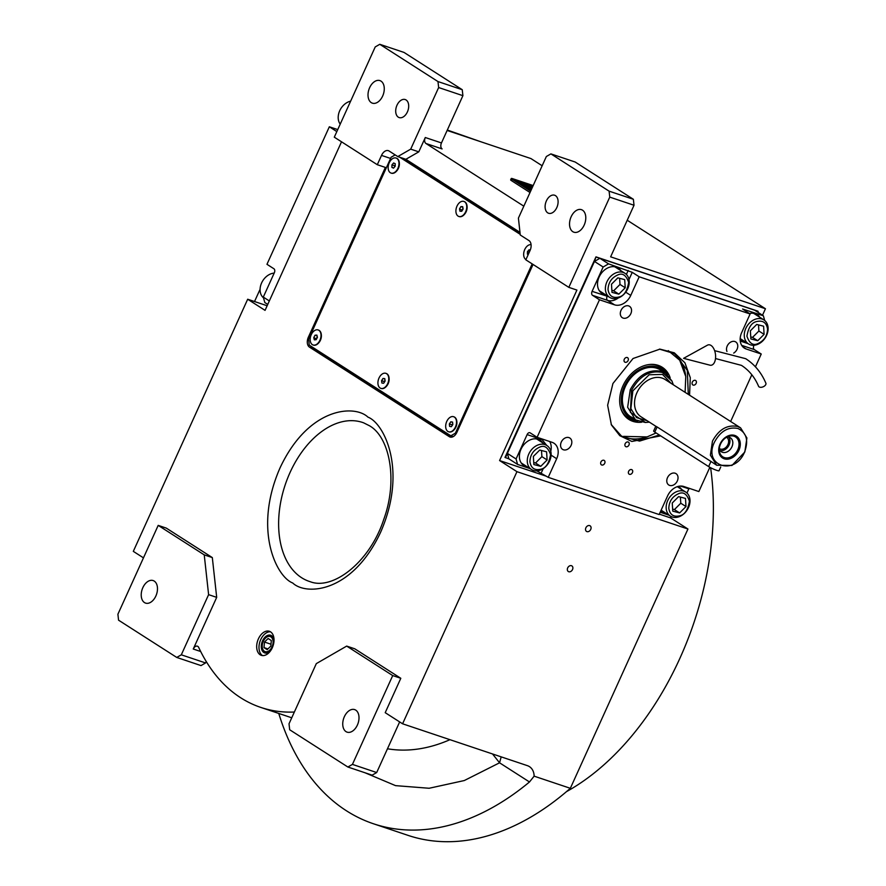 <?xml version="1.0" encoding="UTF-8"?>
<svg xmlns="http://www.w3.org/2000/svg" width="886" height="886" viewBox="0 0 886 886"><rect width="100%" height="100%" fill="white"/><g stroke="black" fill="none" stroke-linecap="round" stroke-linejoin="round"><path stroke-width="1.33" d="M547.703 212.839A9.513 6.08 108.5 0 1 546.097 201.598A9.513 6.08 108.5 0 1 554.625 195.23A9.513 6.08 108.5 0 1 555.5 195.651A9.513 6.08 108.5 0 1 557.106 206.881A9.513 6.08 108.5 0 1 548.578 213.26A9.513 6.08 108.5 0 1 547.703 212.839M398.301 117.162A9.513 6.08 108.5 0 1 396.695 105.921A9.513 6.08 108.5 0 1 405.223 99.553A9.513 6.08 108.5 0 1 406.098 99.974A9.513 6.08 108.5 0 1 407.704 111.204A9.513 6.08 108.5 0 1 399.176 117.583A9.513 6.08 108.5 0 1 398.301 117.162M519.982 232.365L405.877 159.292L418.79 151.849L425.291 137.518A4.751 3.035 108.5 0 0 425.945 143.488L523.825 206.172M518.41 218.111L520.27 235.011L528.953 240.571A7.919 5.061 -71.5 0 1 530.049 250.516L525.83 259.831L568.823 287.363L609.756 197.113L609.103 191.154L550.904 153.887L546.352 156.512L518.41 218.111M609.103 191.154L633.368 199.284L634.022 205.253L610.631 256.829L765.449 308.749L762.514 315.228M447.131 130.452L530.924 158.561L542.154 165.76M627.233 220.237L765.449 308.749M425.291 137.518L441.461 142.945A4.751 3.035 -71.5 0 0 442.114 148.914L425.945 143.488M418.79 151.849L410.705 149.136L438.648 87.537L462.902 95.677L441.461 142.945M405.877 159.292L397.792 156.578L410.705 149.136M397.792 156.578L389.109 151.019A7.919 5.061 -71.5 0 0 388.378 150.664A7.919 5.061 -71.5 0 0 381.512 155.404L377.292 164.707L334.299 137.175L375.232 46.925L379.784 44.3L404.049 52.44L462.248 89.707L462.902 95.677M584.173 225.099A11.883 7.597 108.5 0 1 573.884 232.198A11.883 7.597 108.5 0 1 571.149 216.76A11.883 7.597 108.5 0 1 581.438 209.661A11.883 7.597 108.5 0 1 584.173 225.099M633.368 199.284L575.169 162.016L550.904 153.887M609.756 197.113L634.022 205.253M546.651 476.336L499.582 460.554L576.908 290.076L568.823 287.363M659.328 514.124L670.58 517.9L687.946 529.02L570.34 788.307A293.188 187.444 108.5 0 1 408.103 835.387L373.438 823.758A293.188 187.444 108.5 0 1 278.758 713.44M671.178 516.571L670.58 517.9M143.466 557.859L133.31 551.358L247.681 299.235L265.058 310.366L341.52 141.804M382.652 96.053A11.883 7.597 108.5 0 1 372.364 103.153A11.883 7.597 108.5 0 1 369.628 87.703A11.883 7.597 108.5 0 1 379.917 80.604A11.883 7.597 108.5 0 1 382.652 96.053M438.648 87.537L437.983 81.567L379.784 44.3M437.983 81.567L462.248 89.707M451.705 437.152L312.935 348.287A7.919 5.061 108.5 0 1 311.451 346.548M377.292 164.707L385.377 167.421L308.372 337.178A7.919 5.061 -71.5 0 0 309.469 347.124L449.313 436.676A7.919 5.061 -71.5 0 0 450.044 437.031A7.919 5.061 -71.5 0 0 456.91 432.302L533.051 264.46M272.301 647.755A12.681 8.107 -71.5 0 0 269.377 631.286A12.681 8.107 -71.5 0 0 258.402 638.861A12.681 8.107 -71.5 0 0 261.315 655.33A12.681 8.107 -71.5 0 0 272.301 647.755M200.679 651.509L193.259 649.017L216.693 597.363L212.319 557.582L166.28 528.1L158.195 525.387L117.904 614.208L118.558 620.178L176.757 657.445L181.309 654.809L208.609 594.65L204.234 554.869L158.195 525.387M193.259 649.017A4.751 3.035 108.5 0 1 197.379 646.182A4.751 3.035 108.5 0 1 198.73 647.489A218.709 139.822 -71.5 0 0 260.783 707.416A218.709 139.822 -71.5 0 0 294.351 712.034M499.582 460.554L516.948 471.673L402.587 723.796L385.211 712.676L400.804 678.288L354.777 648.807L346.681 646.093L316.313 663.625L289.024 723.784L289.678 729.754L347.877 767.021L352.429 764.396L392.719 675.575L346.681 646.093M516.948 471.673L687.946 529.02M572.533 569.532A3.334 2.525 122.6 0 0 571.902 565.921A3.334 2.525 122.6 0 0 567.682 567.904A3.334 2.525 122.6 0 0 568.314 571.525A3.334 2.525 122.6 0 0 572.533 569.532M590.729 529.429A3.334 2.525 122.6 0 0 590.098 525.808A3.334 2.525 122.6 0 0 585.879 527.801A3.334 2.525 122.6 0 0 586.51 531.412A3.334 2.525 122.6 0 0 590.729 529.429M402.587 723.796L527.369 765.648A15.848 12.027 -57.4 0 1 529.418 766.623A15.848 12.027 -57.4 0 1 534.125 776.158L570.34 788.307M534.125 776.158L529.485 781.973A293.188 187.444 108.5 0 1 373.438 823.758M247.681 299.235L267.14 305.759M262.522 655.585A12.681 8.107 -71.5 0 1 260.717 639.637A12.681 8.107 108.5 0 1 270.496 631.807M212.319 557.582L204.234 554.869M216.693 597.363L208.609 594.65M181.309 654.809L205.574 662.949L206.228 661.51M400.804 678.288L392.719 675.575M352.429 764.396L376.694 772.537L399.652 721.924M365.043 772.78L395.566 785.638L429.134 788.263L464.297 780.544L499.56 762.802L529.485 781.973M274.007 640.855A9.314 5.947 108.5 0 0 270.618 635.251A9.314 5.947 108.5 0 0 262.555 640.811A9.314 5.947 -71.5 0 0 264.704 652.916A9.314 5.947 -71.5 0 0 270.784 650.479M205.574 662.949L201.022 665.585L176.757 657.445M155.87 596.001A11.883 7.597 108.5 0 1 145.57 603.1A11.883 7.597 108.5 0 1 142.834 587.662A11.883 7.597 108.5 0 1 153.134 580.563A11.883 7.597 108.5 0 1 155.87 596.001M376.694 772.537L372.142 775.161L347.877 767.021M492.538 753.964L499.56 762.802L501.188 756.865M357.39 725.047A11.883 7.597 108.5 0 1 347.09 732.146A11.883 7.597 108.5 0 1 344.355 716.708A11.883 7.597 108.5 0 1 354.655 709.608A11.883 7.597 108.5 0 1 357.39 725.047M533.173 185.562L512.983 178.795A4.751 0.576 -155.6 0 0 511.266 178.496A4.751 0.576 -155.6 0 0 512.13 179.304L511.51 180.666L530.016 192.517M511.51 180.666A4.751 0.576 -155.6 0 1 510.646 179.858L511.266 178.496M530.758 190.878L512.706 179.149L533.095 185.728M512.739 179.083L513.282 179.692M530.792 190.811L513.315 179.614M531.788 188.629L521.688 182.162L517.07 180.611L531.29 189.715M532.53 186.99L528.621 184.487L524.003 182.937L532.032 188.076M532.995 185.949L530.935 185.263L532.774 186.437M517.335 180.788L521.655 182.228L531.755 188.696M524.268 183.114L528.588 184.554L532.497 187.057M531.201 185.429L532.962 186.027M512.13 179.304L530.636 191.154M710.605 467.708A245.643 157.043 108.5 0 1 679.872 658.353A245.643 157.043 108.5 0 1 566.431 791.674M529.994 468.583L517.579 464.419L508.896 458.859L507.379 453.399L594.462 261.436L599.877 258.302L754.695 310.222L763.378 315.793L742.59 309.004L750.11 313.987L741.671 332.615A14.265 10.831 122.6 0 0 744.373 348.109A14.265 10.831 122.6 0 0 746.211 348.995L742.8 346.803M505.43 457.697L507.379 453.399L516.062 458.959L527.115 434.605A3.167 2.027 108.5 0 1 529.861 432.711A3.167 2.027 108.5 0 1 530.149 432.855L537.104 437.296L599.479 299.778L592.535 295.326A3.167 2.027 108.5 0 1 592.092 291.35L603.144 266.996L594.462 261.436L595.979 256.862L504.998 457.42L508.918 458.87M596.411 257.15L599.866 258.302L608.56 263.862L603.144 266.996M608.56 263.862L632.25 272.334L628.994 279.511M750.11 313.987L639.194 276.786L632.25 272.334M764.684 320.477L763.378 315.793M754.019 345.241L753.853 345.606A3.167 2.027 -71.5 0 0 754.285 349.582L741.693 345.352M755.437 366.815L761.24 354.023L754.285 349.582M751.826 374.767L730.64 421.492M709.852 467.299L698.855 491.553L683.837 486.514A14.265 10.831 122.6 0 0 667.59 495.916L659.14 514.544L548.224 477.344L536.827 470.865M689.164 488.297A3.167 2.027 -71.5 0 0 688.865 488.85L686.971 493.037M668.886 515.165L660.181 512.241M516.062 458.959L517.579 464.419M733.697 353.082A6.734 5.117 122.6 0 0 737.65 347.401A6.734 5.117 122.6 0 0 735.768 341.963A6.734 5.117 122.6 0 0 734.904 341.542A6.734 5.117 122.6 0 0 728.381 344.111A6.734 5.117 122.6 0 0 726.952 351.443M623.168 318.096A6.734 5.117 122.6 0 0 630.555 314.22A6.734 5.117 122.6 0 0 629.558 306.346A6.734 5.117 122.6 0 0 628.695 305.925A6.734 5.117 122.6 0 0 621.308 309.801A6.734 5.117 122.6 0 0 622.293 317.686A6.734 5.117 122.6 0 0 623.168 318.096M568.956 437.606A6.734 5.117 122.6 0 0 561.569 441.483A6.734 5.117 122.6 0 0 562.566 449.368A6.734 5.117 122.6 0 0 563.441 449.789A6.734 5.117 122.6 0 0 570.828 445.913A6.734 5.117 122.6 0 0 569.831 438.027A6.734 5.117 122.6 0 0 568.956 437.606M675.165 473.224A6.734 5.117 122.6 0 0 667.778 477.1A6.734 5.117 122.6 0 0 668.775 484.985A6.734 5.117 122.6 0 0 669.639 485.406A6.734 5.117 122.6 0 0 677.037 481.53A6.734 5.117 122.6 0 0 676.04 473.645A6.734 5.117 122.6 0 0 675.165 473.224M542.753 442.878A15.051 11.429 122.6 0 0 540.106 440.231A15.051 11.429 122.6 0 0 538.156 439.301A15.051 11.429 122.6 0 0 521.632 447.973A15.051 11.429 122.6 0 0 523.859 465.593A15.051 11.429 122.6 0 0 525.808 466.523A15.051 11.429 122.6 0 0 527.369 466.9M537.104 437.296L552.122 442.335A14.265 10.831 122.6 0 1 553.96 443.221A14.265 10.831 122.6 0 1 556.674 458.715L551.092 455.149M695.311 380.36A2.614 1.982 122.6 0 0 692.442 381.866A2.614 1.982 122.6 0 0 692.83 384.923A2.614 1.982 122.6 0 0 693.162 385.089A2.614 1.982 122.6 0 0 696.031 383.583A2.614 1.982 122.6 0 0 695.643 380.515A2.614 1.982 122.6 0 0 695.311 380.36M627.266 357.534A2.614 1.982 122.6 0 0 624.397 359.04A2.614 1.982 122.6 0 0 624.785 362.108A2.614 1.982 122.6 0 0 625.117 362.263A2.614 1.982 122.6 0 0 627.997 360.757A2.614 1.982 122.6 0 0 627.609 357.7A2.614 1.982 122.6 0 0 627.266 357.534M628.141 442.003A2.614 1.982 122.6 0 0 625.272 443.509A2.614 1.982 122.6 0 0 625.66 446.577A2.614 1.982 122.6 0 0 626.003 446.732A2.614 1.982 122.6 0 0 628.872 445.226A2.614 1.982 122.6 0 0 628.484 442.169A2.614 1.982 122.6 0 0 628.141 442.003M660.668 435.868L631.851 441.45L619.801 435.679L611.406 424.926L607.63 405.267L612.935 383.516L633.047 358.509L659.948 349.128L674.29 352.805L684.933 362.817L690.283 377.68L689.574 395.189M631.618 469.58A2.614 1.982 122.6 0 0 628.75 471.086A2.614 1.982 122.6 0 0 629.126 474.143A2.614 1.982 122.6 0 0 629.47 474.309A2.614 1.982 122.6 0 0 632.338 472.803A2.614 1.982 122.6 0 0 631.951 469.735A2.614 1.982 122.6 0 0 631.618 469.58M603.887 460.277A2.614 1.982 122.6 0 0 601.018 461.783A2.614 1.982 122.6 0 0 601.406 464.84A2.614 1.982 122.6 0 0 601.738 465.006A2.614 1.982 122.6 0 0 604.606 463.5A2.614 1.982 122.6 0 0 604.219 460.443A2.614 1.982 122.6 0 0 603.887 460.277M548.224 477.344L556.674 458.715M761.24 354.023L746.211 348.995M639.194 276.786L630.754 295.415L625.715 292.192M599.479 299.778L614.507 304.817A14.265 10.831 122.6 0 0 630.754 295.415M620.865 270.673A15.051 11.429 122.6 0 0 618.218 268.037A15.051 11.429 122.6 0 0 599.124 277.03A15.051 11.429 122.6 0 0 601.971 293.388A15.051 11.429 122.6 0 0 605.481 294.695M740.131 339.449A15.051 11.429 122.6 0 0 740.862 339.969A15.051 11.429 122.6 0 0 742.811 340.9A15.051 11.429 122.6 0 0 744.373 341.276M759.756 317.254A15.051 11.429 122.6 0 0 757.098 314.619A15.051 11.429 122.6 0 0 755.16 313.688A15.051 11.429 122.6 0 0 749.39 313.522M660.923 510.613A15.051 11.429 122.6 0 0 662.75 512.174A15.051 11.429 122.6 0 0 666.261 513.481M681.644 489.46A15.051 11.429 122.6 0 0 678.986 486.813A15.051 11.429 122.6 0 0 678.244 486.392M617.077 267.417A15.051 11.429 -57.4 0 1 618.694 269.278M600.941 292.613A15.051 11.429 122.6 0 0 603.311 293.31M755.968 313.998A15.051 11.429 -57.4 0 1 757.585 315.859M742.202 339.892A15.051 11.429 -57.4 0 1 740.641 339.515A15.051 11.429 122.6 0 1 740.131 339.327M664.09 512.086A15.051 11.429 -57.4 0 1 661.72 511.399M679.473 488.064A15.051 11.429 122.6 0 0 678.1 486.425M525.199 465.504A15.051 11.429 122.6 0 1 523.637 465.128A15.051 11.429 -57.4 0 1 522.829 464.818M540.582 441.483A15.051 11.429 122.6 0 0 538.965 439.622M659.35 435.026L639.559 441.084L621.806 436.477L611.185 424.46M659.428 349.117L674.8 353.735L687.314 370.392L688.289 394.37M668.808 508.354C669.871 514.766 673.537 517.247 679.806 515.785C684.723 514.722 687.935 509.86 689.441 501.199C686.938 493.923 683.272 491.453 678.432 493.768C672.252 496.625 669.041 501.487 668.808 508.354M666.172 508.243A14.265 10.831 122.6 0 0 670.381 516.117A14.265 10.831 122.6 0 0 678.864 516.815A14.265 10.831 122.6 0 0 689.419 505.031A14.265 10.831 122.6 0 0 685.775 492.095A14.265 10.831 122.6 0 0 677.292 491.409A14.265 10.831 122.6 0 0 666.172 508.243M685.476 498.408L678.61 496.625L672.252 503.004L672.762 511.144L679.628 512.928L685.985 506.559L685.476 498.408M685.985 506.559L680.78 503.215L680.393 497.09M679.628 512.928L674.412 509.583L680.78 503.215M672.64 509.129L674.412 509.583M620.167 435.358A49.129 37.301 122.6 0 0 622.648 436.554A49.129 37.301 122.6 0 0 646.525 437.097A49.129 37.301 122.6 0 0 646.824 437.008M685.731 376.24A49.129 37.301 122.6 0 0 685.698 375.93A49.129 37.301 122.6 0 0 673.083 352.728M623.545 436.377L647.112 436.909L656.116 432.955M685.1 392.321L685.775 376.539L679.706 360.214L668.265 350.635M670.159 377.768A30.966 23.512 -57.4 0 0 659.627 365.885A30.966 23.512 122.6 0 0 648.807 364.578A30.966 23.512 122.6 0 0 620.776 408.346A30.966 23.512 122.6 0 0 631.508 420.828A30.966 23.512 -57.4 0 0 641.697 422.212M637.92 421.127A30.246 22.958 -57.4 0 1 630.976 419.643A30.246 22.958 -57.4 0 1 620.643 407.892M648.342 364.644A30.246 22.958 -57.4 0 1 658.442 365.984A30.246 22.958 -57.4 0 1 667.59 374.8M666.117 373.604A29.061 22.072 -57.4 0 0 658.763 367.568A29.061 22.072 122.6 0 0 625.151 384.646A29.061 22.072 122.6 0 0 632.371 419.144A29.061 22.072 -57.4 0 0 636.226 420.285M671.909 380.936L665.43 373.139L660.524 370.005A27.732 21.054 -57.4 0 0 658.154 368.753A27.732 21.054 122.6 0 0 626.923 383.505A27.732 21.054 122.6 0 0 630.61 416.708A27.732 21.054 122.6 0 0 632.969 417.959M630.245 416.475A27.732 21.054 122.6 0 0 632.239 417.494M757.796 312.215L757.729 311.119L595.979 256.862M758.161 311.396L754.717 310.244M608.029 289.578C609.103 295.99 612.769 298.46 619.037 296.998C623.954 295.935 627.155 291.073 628.661 282.412C626.169 275.147 622.504 272.666 617.664 274.992C611.484 277.85 608.272 282.712 608.029 289.578M605.404 289.456A14.265 10.831 122.6 0 0 609.612 297.342A14.265 10.831 122.6 0 0 618.096 298.028A14.265 10.831 122.6 0 0 628.639 286.244A14.265 10.831 122.6 0 0 624.995 273.32A14.265 10.831 122.6 0 0 616.512 272.622A14.265 10.831 122.6 0 0 605.404 289.456M614.463 266.697A14.265 10.831 -57.4 0 1 615.615 267.306L624.995 273.32M599.191 290.542A14.265 10.831 122.6 0 0 600.232 291.328L609.612 297.342M624.708 279.622L617.841 277.85L611.484 284.218L611.982 292.369L618.86 294.141L625.217 287.773L624.708 279.622M625.217 287.773L620.001 284.439L619.624 278.315M618.86 294.141L613.644 290.807L620.001 284.439M611.861 290.342L613.644 290.807M767.553 328.994C766.479 322.582 762.813 320.112 756.544 321.574C751.627 322.637 748.426 327.499 746.92 336.159C749.412 343.425 753.078 345.905 757.918 343.58C764.097 340.722 767.309 335.86 767.553 328.994M768.096 327.776A14.265 10.831 122.6 0 0 763.887 319.901A14.265 10.831 122.6 0 0 755.404 319.204A14.265 10.831 122.6 0 0 744.86 330.987A14.265 10.831 122.6 0 0 748.504 343.923A14.265 10.831 122.6 0 0 756.987 344.61A14.265 10.831 122.6 0 0 768.096 327.776M763.887 319.901L754.507 313.888A14.265 10.831 122.6 0 0 753.344 313.267M750.874 338.95L757.74 340.722L764.097 334.354L763.599 326.203L756.722 324.431L750.364 330.799L750.874 338.95M757.74 340.722L752.535 337.389L758.892 331.021L758.505 324.885M750.752 336.924L752.535 337.389M764.097 334.354L758.892 331.021M529.917 461.783C530.991 468.185 534.657 470.665 540.914 469.203C545.831 468.14 549.043 463.278 550.549 454.618C548.057 447.341 544.381 444.872 539.552 447.186C533.372 450.044 530.16 454.917 529.917 461.783M527.292 461.661A14.265 10.831 122.6 0 0 531.5 469.536A14.265 10.831 122.6 0 0 539.984 470.233A14.265 10.831 122.6 0 0 550.527 458.45A14.265 10.831 122.6 0 0 546.884 445.514A14.265 10.831 122.6 0 0 538.4 444.827A14.265 10.831 122.6 0 0 527.292 461.661M536.34 438.891A14.265 10.831 -57.4 0 1 537.503 439.511L546.884 445.514M521.068 462.736A14.265 10.831 122.6 0 0 522.12 463.533L531.5 469.536M546.596 451.827L539.729 450.055L533.361 456.423L533.87 464.563L540.737 466.346L547.105 459.978L546.596 451.827M547.105 459.978L541.889 456.633L541.512 450.509M540.737 466.346L535.532 463.001L541.889 456.633M533.749 462.547L535.532 463.001M447.319 130.043L481.541 142.004M336.901 131.438A3.167 2.027 108.5 0 1 336.58 131.372A3.167 2.027 108.5 0 1 336.292 131.239L336.901 131.438M269.322 300.941L263.297 297.087L274.35 272.733A3.167 2.027 108.5 0 0 273.907 268.757L266.963 264.305L329.337 126.787L336.292 131.239M267.749 304.43L264.814 302.547L263.297 297.087M329.337 126.787L337.732 129.6M263.507 297.851A14.265 10.831 -57.4 0 1 261.425 295.315A14.265 10.831 -57.4 0 1 262.411 281.36A14.265 10.831 -57.4 0 1 274.184 273.098M340.202 124.151A14.265 10.831 -57.4 0 1 339.537 123.11A14.265 10.831 -57.4 0 1 344.61 104.249A14.265 10.831 -57.4 0 1 350.635 101.148M737.96 428.492C728.336 426.543 720.517 431.072 714.493 442.081C702.664 465.792 734.572 476.491 744.539 452.159C748.781 440.541 746.588 432.656 737.96 428.492M737.739 426.509C727.384 424.405 718.956 429.278 712.466 441.139L710.384 455.171L716.685 465.25L731.947 465.471L744.827 451.982L746.909 437.961L740.607 427.883L737.739 426.509M673.316 384.779L671.976 381.069L662.473 372.508C649.792 369.927 639.482 375.897 631.541 390.416L630.4 412.367L645.451 422.478L649.383 422.157M665.43 373.139L661.842 371.433C648.884 368.797 638.352 374.889 630.256 389.718L627.642 407.25L635.517 419.853L645.307 422.478M657.113 426.963L710.96 461.451L708.634 466.579L654.776 432.091A6.335 0.775 -155.6 0 1 653.624 431.028L655.795 426.244L657.113 426.963L654.776 432.091M716.685 465.25L710.96 461.451M720.096 443.964A12.913 9.801 122.6 0 0 724.216 458.793A12.913 9.801 122.6 0 0 738.935 450.276A12.913 9.801 122.6 0 0 734.815 435.447A12.913 9.801 122.6 0 0 720.096 443.964M737.772 449.778A11.806 8.96 -57.4 0 1 727.295 457.929A11.806 8.96 -57.4 0 1 719.377 450.985A11.806 8.96 -57.4 0 1 720.562 444.008A11.806 8.96 122.6 0 1 728.79 436.289A11.806 8.96 122.6 0 1 737.595 438.991A11.806 8.96 122.6 0 1 737.772 449.778M727.052 437.008A8.317 6.313 122.6 0 1 730.341 437.762A8.317 6.313 122.6 0 1 731.925 446.81A8.317 6.313 -57.4 0 1 721.37 451.782A8.317 6.313 -57.4 0 1 719.299 449.113M728.746 437.108A8.317 6.313 122.6 0 1 729.067 444.982A8.317 6.313 -57.4 0 1 720.108 450.609M719.332 448.593A6.734 5.117 -57.4 0 0 719.366 448.615A6.734 5.117 -57.4 0 0 727.915 444.595A6.734 5.117 122.6 0 0 726.631 437.274A6.734 5.117 122.6 0 0 726.598 437.252M720.75 466.955L719.033 470.754A6.335 0.775 -155.6 0 1 714.936 469.691A6.335 0.775 -155.6 0 1 708.634 466.579M272.024 646.88A7.963 5.083 -71.5 0 0 271.78 637.654A7.963 5.083 -71.5 0 0 265.058 638.551A7.963 5.083 -71.5 0 0 263.297 641.287A7.963 5.083 108.5 0 0 262.245 646.935A7.963 5.083 108.5 0 0 266.221 651.797A7.963 5.083 108.5 0 0 272.024 646.88M270.85 646.127L271.315 640.556L268.126 638.518L264.471 642.04L264.006 647.611L267.184 649.648L270.85 646.127M264.006 647.611L267.937 648.929M264.471 642.04L271.005 644.233M520.071 233.206L403.285 158.428M395.167 154.906L391.125 157.232L308.594 339.172L309.247 345.13L450.83 435.801L453.233 436.61M520.193 234.347L399.819 157.265M450.83 435.801L455.393 433.176L532.176 263.895M455.393 433.176L456.29 433.475M464.264 214.578L464.574 214.213A7.132 4.563 -71.5 0 0 466.158 211.754A7.132 4.563 -71.5 0 0 467.099 206.704L467.066 206.228A7.919 5.061 108.5 0 1 466.856 209.24A7.919 5.061 -71.5 0 1 464.264 214.578A7.919 5.061 -71.5 0 1 459.147 216.572L458.804 216.461A7.919 5.061 -71.5 0 0 466.512 209.129A7.919 5.061 108.5 0 0 463.843 201.432A7.919 5.061 108.5 0 0 456.135 208.764A7.919 5.061 -71.5 0 0 458.804 216.461M396.507 171.186L396.828 170.832A7.132 4.563 -71.5 0 0 398.401 168.373A7.132 4.563 -71.5 0 0 399.342 163.312L399.309 162.836A7.919 5.061 108.5 0 1 398.567 167.72A7.919 5.061 -71.5 0 1 396.507 171.186A7.919 5.061 -71.5 0 1 391.39 173.191L391.047 173.069A7.919 5.061 -71.5 0 0 398.213 167.598A7.919 5.061 108.5 0 0 396.086 158.04A7.919 5.061 108.5 0 0 388.921 163.511A7.919 5.061 -71.5 0 0 391.047 173.069M454.031 429.865L454.352 429.511A7.132 4.563 -71.5 0 0 455.925 427.052A7.132 4.563 -71.5 0 0 456.877 421.991L456.833 421.514A7.919 5.061 108.5 0 1 456.467 425.225A7.919 5.061 -71.5 0 1 454.031 429.865A7.919 5.061 -71.5 0 1 448.925 431.859L448.571 431.748A7.919 5.061 -71.5 0 0 456.124 425.114A7.919 5.061 108.5 0 0 453.61 416.719A7.919 5.061 108.5 0 0 446.068 423.353A7.919 5.061 -71.5 0 0 448.571 431.748M386.285 386.473L386.606 386.119A7.132 4.563 -71.5 0 0 388.179 383.66A7.132 4.563 -71.5 0 0 389.12 378.61L389.087 378.123A7.919 5.061 108.5 0 1 388.788 381.523A7.919 5.061 -71.5 0 1 386.285 386.473A7.919 5.061 -71.5 0 1 381.168 388.478L380.825 388.356A7.919 5.061 -71.5 0 0 388.445 381.412A7.919 5.061 108.5 0 0 385.864 373.338A7.919 5.061 108.5 0 0 378.233 380.282A7.919 5.061 -71.5 0 0 380.825 388.356M313.245 345.031A7.919 5.061 -71.5 0 0 313.411 345.086A7.919 5.061 -71.5 0 0 318.528 343.092L318.849 342.727A7.132 4.563 -71.5 0 0 320.422 340.268A7.132 4.563 -71.5 0 0 321.363 335.218L321.33 334.742A7.919 5.061 -71.5 0 0 319.647 330.766A7.919 5.061 108.5 0 0 318.462 330.057L318.107 329.946A7.919 5.061 108.5 0 1 319.303 330.644A7.919 5.061 -71.5 0 1 320.012 340.069A7.919 5.061 -71.5 0 1 313.068 344.975A7.919 5.061 -71.5 0 1 311.883 344.266A7.919 5.061 108.5 0 1 311.174 334.853A7.919 5.061 108.5 0 1 318.107 329.946M453.787 416.785A7.919 5.061 108.5 0 1 453.964 416.841A7.919 5.061 108.5 0 1 456.833 421.514M450.841 421.791L449.357 423.929L449.612 426.376L451.351 426.675L452.835 424.538L452.58 422.101L450.841 421.791L452.613 422.389M449.357 423.929L452.015 424.826L452.093 425.601M452.757 423.752L452.015 424.826M464.009 201.499A7.919 5.061 108.5 0 1 464.186 201.543A7.919 5.061 108.5 0 1 467.066 206.228M460.897 206.604L459.524 208.886L459.945 211.211L461.75 211.278L463.123 209.007L462.691 206.671L460.897 206.604L462.802 207.246M459.524 208.886L462.293 210.381M463.013 208.398L462.182 209.772M396.263 158.107A7.919 5.061 108.5 0 1 396.43 158.162A7.919 5.061 108.5 0 1 399.309 162.836M393.605 162.98L391.955 164.851L391.922 167.421L393.539 168.13L395.178 166.269L395.211 163.689L393.605 162.98M391.955 164.851L394.613 165.737L394.602 166.922M395.189 165.084L394.613 165.737M391.922 167.421L393.65 168.008M318.528 343.092A7.919 5.061 -71.5 0 0 321.33 334.742M313.766 337.577L314.308 339.814L316.136 339.703L317.421 337.344L316.878 335.096L315.051 335.207L313.766 337.577L316.535 338.961M317.299 336.846L316.413 338.463M315.051 335.207L317.066 335.894M525.941 259.565A7.919 5.061 -71.5 0 1 524.412 250.328A7.919 5.061 108.5 0 1 531.079 244.691M530.182 250.229L529.097 249.763L527.458 251.635L527.436 254.204L528.222 254.548M527.458 251.635L529.263 252.244M527.436 254.204L528.255 254.481M386.03 373.394A7.919 5.061 108.5 0 1 386.207 373.449A7.919 5.061 108.5 0 1 389.087 378.123M383.007 378.455L381.578 380.648L381.91 383.051L383.671 383.239L385.111 381.046L384.779 378.643L383.007 378.455L384.834 379.064M381.578 380.648L384.236 381.545L384.325 382.243M385.011 380.349L384.236 381.545M714.614 350.657L745.724 358.697C754.717 364.534 761.428 372.696 765.869 383.184A3.965 2.281 157.3 0 1 763.776 386.495A3.965 2.281 157.3 0 1 759.147 386.916A3.965 2.281 157.3 0 1 758.56 386.252C754.717 377.203 749.013 370.248 741.449 365.364L715.511 358.553M707.393 345.197A10.3 5.659 82.8 0 1 711.026 345.44A10.3 5.659 82.8 0 1 715.589 357.601A10.3 5.659 82.8 0 1 709.907 365.165L683.582 358.343L707.393 345.197M254.526 301.528L259.709 290.11A3.167 2.403 -57.4 0 1 260.074 289.467M390.571 158.439L381.512 155.404M292.712 582.988C276.498 576.897 252.887 529.673 280.054 467.852C308.572 406.918 354.754 404.381 367.945 417.129C384.17 423.22 407.77 470.444 380.615 532.253C352.085 593.199 305.914 595.735 292.712 582.988M309.347 337.5L308.372 337.178M312.935 348.287L309.469 347.124M450.841 437.186L449.313 436.676M301.605 577.716A83.827 53.592 108.5 0 1 287.74 477.919A83.827 53.592 108.5 0 1 363.581 422.81L369.451 425.745C389.729 437.097 398.124 480.422 383.727 519.517C369.772 562.389 332.771 590.475 310.277 581.725L310.277 581.725A83.827 53.592 108.5 0 1 301.605 577.716M387.47 748.77A218.709 139.822 -71.5 0 0 449.955 739.688M527.115 434.605L542.132 439.644L546.728 445.414M542.132 439.644A3.167 2.027 108.5 0 1 542.431 439.091M614.507 304.817L607.552 300.365L592.535 295.326M608.627 296.71L592.092 291.35M607.12 296.389A3.167 2.027 -71.5 0 0 607.552 300.365A14.265 10.831 -57.4 0 0 618.24 297.984M628.196 270.451L626.391 274.438M753.853 345.606L752.823 345.252M748.127 343.679L740.231 341.032M680.537 486.06L688.865 488.85M543.218 468.616L541.268 472.891M549.685 441.527A14.265 10.831 -57.4 0 1 550.771 451.251M671.156 383.394L662.506 374.413L649.106 374.778L632.859 390.859L630.865 408.667L636.558 417.627L647.223 420.761M740.607 427.872L665.043 379.485A22.183 16.845 122.6 0 0 636.901 392.742A22.183 16.845 122.6 0 0 641.11 416.852L655.795 426.255M260.783 707.416L291.738 717.793M677.292 486.669L685.775 492.095M661.111 510.181L670.381 516.117M685.775 376.539L685.698 375.93M647.112 436.909L646.525 437.097M740.153 338.574L748.504 343.923M635.517 419.853L630.61 416.708"/></g></svg>
